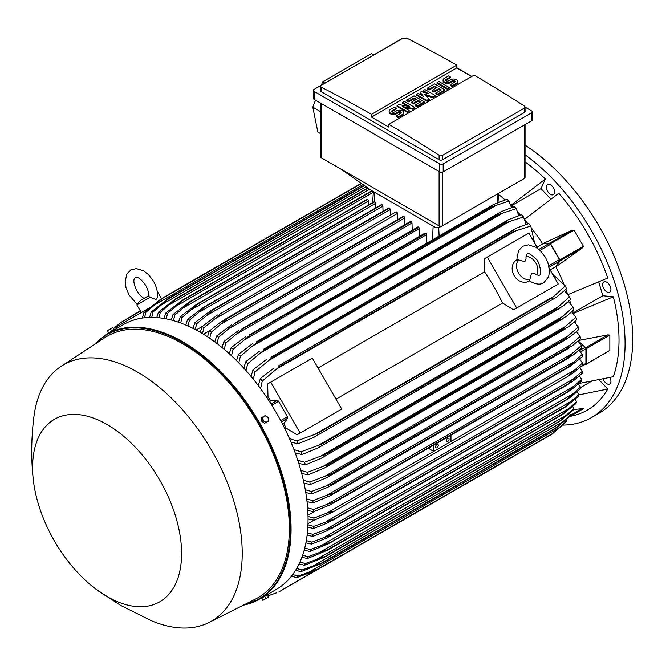 <?xml version="1.0" encoding="UTF-8"?>
<svg xmlns="http://www.w3.org/2000/svg" width="666" height="666" viewBox="0 0 666 666"><rect width="100%" height="100%" fill="white"/><g stroke="black" fill="none" stroke-linecap="round" stroke-linejoin="round"><path stroke-width="1" d="M524.866 261.655L526.032 258.908C525.915 255.919 526.315 254.229 527.214 253.854L527.214 253.854C528.13 252.714 530.91 254.279 535.539 258.55C540.284 261.929 541.833 276.099 539.46 275.075L539.46 275.075C539.277 275.757 537.62 275.258 534.49 273.568L531.535 273.21L529.786 279.712A12.246 9.998 -120 0 1 518.523 273.018A12.246 9.998 -120 0 1 518.356 259.915L524.866 261.655M526.057 256.31A12.246 9.998 -120 0 1 535.847 263.012A12.246 9.998 -120 0 1 536.754 274.842M529.487 280.827L528.904 281.169A12.246 9.998 -120 0 1 514.11 275.558A12.246 9.998 -120 0 1 516.649 259.948L517.241 259.615M529.786 279.712L529.087 280.536L530.727 281.651C536.197 284.515 540.576 284.865 543.872 282.709L548.676 276.673L549.525 270.887L547.86 262.512L545.412 257.326L540.534 250.94L535.889 247.244L528.346 244.847L522.802 246.22L518.847 250.333C517.074 256.543 516.558 259.798 517.291 260.106L518.356 259.915M487.287 257.101L516.691 308.025L513.578 309.823L502.555 303.013A138.67 80.062 -120 0 0 484.565 271.845L484.174 258.899L528.862 233.1L537.77 248.526M549.358 268.589L558.266 284.016L516.691 308.025M502.555 303.013L336.014 399.167M318.023 367.998L484.565 271.845M338.603 410.839L297.028 434.84L286.014 428.03A138.67 80.062 -120 0 0 283.849 423.659L287.579 418.231A1.474 0.849 -120 0 0 287.412 416.691L278.546 401.323A1.474 0.849 -120 0 0 277.289 400.408L270.721 400.924A138.67 80.062 -120 0 0 268.015 396.869L267.632 383.924L270.737 382.126L300.141 433.042L297.028 434.84M270.737 382.126L312.321 358.117L341.716 409.041L300.141 433.042M555.153 285.814L513.578 309.823M550.133 269.93L555.835 266.633L559.565 261.205A1.474 0.849 -120 0 0 559.398 259.657L548.842 265.751M537.004 247.186L542.707 243.889L549.275 243.381A1.474 0.849 -120 0 1 550.524 244.297L559.398 259.657M555.835 266.633A138.67 80.062 60 0 1 555.919 266.8L559.998 260.947A0.982 0.566 60 0 0 559.89 259.923L550.549 243.739A0.982 0.566 60 0 0 549.708 243.132L542.607 243.739A138.67 80.062 60 0 1 542.707 243.889M559.998 260.947L582.051 248.218L555.919 266.8A138.67 80.062 60 0 1 563.611 283.616M571.511 230.519L574.117 230.128L583.458 246.312L581.826 248.376M531.884 228.671A138.67 80.062 60 0 1 542.607 243.739L571.761 230.394L549.708 243.132M565.884 289.402A138.67 80.062 60 0 1 567.598 294.097M524.8 219.971A138.67 80.062 60 0 1 528.013 223.801M568.006 294.613L607.758 278.03A153.122 88.403 -120 0 0 558.807 193.232L524.567 219.364M550.915 199.101L541.008 188.644L511.405 205.744M510.672 205.045A138.67 80.062 60 0 1 510.947 205.303L545.362 179.037A153.122 88.403 -120 0 0 525.058 161.846M541.008 188.644L545.362 179.037M498.626 194.505A138.67 80.062 60 0 1 505.069 199.908M579.045 383.466L613.328 376.715A153.122 88.403 -120 0 0 613.328 296.77L602.83 295.729L573.226 312.82M602.83 295.729L598.734 281.926M613.328 296.77L573.376 313.428A138.67 80.062 60 0 1 573.468 313.803M603.096 379.012A5.877 3.397 -120 0 0 609.715 383.974A5.877 3.397 -120 0 0 610.614 382.942A5.877 3.397 -120 0 0 609.889 377.514M552.106 186.072A5.877 3.397 -120 0 0 547.577 184.499A5.877 3.397 -120 0 0 548.926 193.107A5.877 3.397 -120 0 0 553.454 194.68A5.877 3.397 -120 0 0 552.106 186.072M562.728 425.116A161.696 93.357 -120 0 0 591.591 417.54A161.696 93.357 -120 0 0 625.074 343.523A161.696 93.357 -120 0 0 525.058 154.787M570.171 416.325L570.346 416.3A153.122 88.403 -120 0 0 607.758 389.027L599.075 379.853M610.614 287.404A5.877 3.397 -120 0 0 603.829 281.926A5.877 3.397 -120 0 0 602.93 286.638A5.877 3.397 -120 0 0 609.715 292.116A5.877 3.397 -120 0 0 610.614 287.404M591.591 417.54L599.209 413.145A161.696 93.357 -120 0 0 632.7 339.119A161.696 93.357 -120 0 0 525.058 145.171M591.366 381.343L580.361 387.704M607.758 389.027L578.729 394.913M397.627 219.647L397.444 213.495A1.224 0.708 -120 0 0 396.578 211.996A1.224 0.708 -120 0 0 395.962 211.938L220.046 313.911C219.614 314.985 217.857 316.666 214.785 318.956L204.012 327.664L202.431 333.583M397.444 213.495L214.785 318.956M200.266 332.301L202.131 326.581L217.474 314.985M202.131 326.581A156.801 90.526 60 0 1 203.072 327.114A156.801 90.526 60 0 1 204.012 327.664M203.463 334.207L210.265 330.278M207.517 336.788L209.407 330.985L219.988 322.619L227.322 318.381A160.964 92.932 60 0 1 227.431 318.456L211.289 332.217L209.69 338.245M404.92 224.65L404.72 217.965A1.224 0.708 -120 0 0 403.962 216.542A160.964 92.932 -120 0 0 403.854 216.467A1.224 0.708 -120 0 0 403.238 216.408L224.459 319.622M403.854 216.467L227.322 318.381M403.962 216.542L227.431 318.456M209.407 330.985A156.801 90.526 60 0 1 211.289 332.217M404.72 217.965L222.427 323.21M196.162 330.011L202.181 326.54M390.334 215.185L390.168 209.565L207.168 315.218L196.728 323.668L195.171 329.479M390.168 209.565A1.224 0.708 -120 0 0 389.302 208.067L212.77 309.981L207.168 315.218M389.302 208.067A160.964 92.932 -120 0 0 389.185 208.008A1.224 0.708 -120 0 0 388.686 208L210.489 310.88L389.185 208.008M193.015 328.371L194.855 322.727L210.489 310.88M194.855 322.727A156.801 90.526 60 0 1 196.728 323.668M381.801 204.579A1.224 0.708 -120 0 0 381.41 204.612L203.53 307.309L381.801 204.579A160.964 92.932 -120 0 1 382.026 204.67L205.494 306.593L189.452 320.229L187.92 325.949M383.042 211.264L382.892 206.177A1.224 0.708 -120 0 0 382.026 204.67M185.764 325.008L187.571 319.43L203.53 307.309M187.571 319.43A156.801 90.526 60 0 1 189.452 320.229M382.892 206.177L199.584 312.004M375.749 207.884L375.616 203.33A1.224 0.708 -120 0 0 374.75 201.831A160.964 92.932 -120 0 0 374.417 201.715A1.224 0.708 -120 0 0 374.134 201.773A1.224 0.708 -120 0 0 373.951 201.989M178.513 322.219L180.295 316.7L196.578 304.287L374.417 201.715M197.894 303.638A160.964 92.932 60 0 1 198.218 303.754L182.176 317.349L180.669 322.985M374.75 201.831L198.218 303.754M180.295 316.7A156.801 90.526 60 0 1 182.176 317.349M375.616 203.33L192.024 309.332M368.456 205.053L368.34 201.065A1.224 0.708 -120 0 0 367.474 199.559A160.964 92.932 -120 0 0 367.041 199.45A1.224 0.708 -120 0 0 366.858 199.5A1.224 0.708 -120 0 0 366.725 199.634M171.27 320.03L173.01 314.56L189.635 301.823L367.041 199.45M190.509 301.365A160.964 92.932 60 0 1 190.942 301.482L174.9 315.051L173.426 320.621M367.474 199.559L190.942 301.482M173.01 314.56A156.801 90.526 60 0 1 174.9 315.051M368.34 201.065L184.482 307.209M164.027 318.473L165.734 313.037L183.142 299.708L371.878 190.734L183.142 299.708A160.964 92.932 60 0 1 183.666 299.808L167.624 313.37L166.184 318.872M372.227 190.942L183.666 299.808M165.734 313.037A156.801 90.526 60 0 1 167.624 313.37M373.318 192.308L176.973 305.669M156.793 317.582L158.45 312.179L175.774 298.701L367.732 187.879M175.774 298.701A160.964 92.932 60 0 1 176.39 298.759L160.348 312.337L158.949 317.774M368.057 188.103L176.39 298.759M158.45 312.179A156.801 90.526 60 0 1 160.348 312.337M369.622 189.202L169.489 304.745M149.559 317.416L151.165 312.046L168.415 298.41L364.169 185.389M168.415 298.41A160.964 92.932 60 0 1 169.114 298.401L153.072 312.004L151.723 317.382M364.485 185.606L169.114 298.401M151.165 312.046A156.801 90.526 60 0 1 153.072 312.004M366.05 186.705L162.038 304.487M142.333 318.065L143.881 312.712L161.072 298.884L361.222 183.325M161.072 298.884A160.964 92.932 60 0 1 161.838 298.793L145.796 312.454L144.505 317.774M361.505 183.525L161.838 298.793M143.881 312.712A156.801 90.526 60 0 1 145.796 312.454M363.07 184.615L154.612 304.97M440.651 226.79L436.163 227.847L371.545 190.543L340.359 168.739L440.651 226.79L525.058 178.072L525.058 124.617M320.587 103.113L320.587 156.735A2.448 1.415 0 0 0 321.303 157.734L340.359 168.739M324.925 83.133L322.66 81.843L371.403 53.696L373.693 54.978M315.509 100.183L312.804 107.118L317.832 132.035L320.587 133.683M322.66 81.843L321.353 85.198M312.804 107.118L320.587 111.672M313.395 90.376L313.395 98.377A2.448 1.415 0 0 0 314.119 99.376L439.71 171.886A2.448 1.415 0 0 0 443.181 171.886L531.526 120.879A2.448 1.415 0 0 0 532.251 119.88L532.251 111.88A2.448 1.415 180 0 1 531.526 112.879L443.181 163.886A2.448 1.415 180 0 1 439.71 163.886L314.119 91.375A2.448 1.415 180 0 1 313.395 90.376A2.448 1.415 180 0 1 314.119 89.369L402.464 38.362A2.448 1.415 180 0 1 403.096 38.104M525.058 107.143L531.526 110.881A2.448 1.415 180 0 1 532.251 111.88M456.776 67.716L471.844 76.424M524.342 112.529A2.448 1.415 0 0 0 525.058 111.53L525.058 107.093L524.342 108.125L442.574 155.336L442.574 159.732L524.342 112.529L524.342 108.125M406.535 37.995A1469.979 848.692 60 0 1 456.776 65.118L371.545 114.327A1469.979 848.692 -120 0 0 321.303 87.204L320.587 86.289L320.587 90.726A2.448 1.415 0 0 0 321.303 91.725L439.102 159.732A2.448 1.415 0 0 0 442.574 159.732M439.102 159.732L439.102 155.22A1469.979 848.692 -120 0 0 388.869 124.326L474.1 75.116A1469.979 848.692 60 0 1 524.342 106.011L525.058 107.093M456.776 65.118L456.776 67.915L471.678 76.523M320.587 86.289L321.303 85.323L403.072 38.112M402.772 38.32L406.834 38.187M388.869 124.326L388.869 127.131L371.545 117.124L371.545 114.327M371.545 117.124L456.776 67.915M414.635 107.401L412.82 108.45L402.206 106.527L409.182 110.548L407.359 111.605L397.053 105.653L398.876 104.604L409.482 106.527L402.514 102.497L404.329 101.448L414.635 107.401L414.635 108.2L412.82 109.249L404.229 107.692M409.182 110.548L409.182 111.355L407.359 112.404L397.053 106.452L397.053 105.653M407.459 106.16L402.514 103.297L402.514 102.497M435.248 95.496L432.825 96.903L424.642 94.272L429.187 99.001L426.764 100.4L416.458 94.447L418.273 93.398L423.426 96.37L420.096 92.349L421.303 91.65L428.28 93.573L423.126 90.601L424.941 89.544L435.248 95.496L435.248 96.295L432.825 97.702L425.757 95.429M429.187 99.001L429.187 99.8L426.764 101.199L416.458 95.246L416.458 94.447M422.161 95.638L420.096 93.148L420.096 92.349M425.624 92.84L423.126 91.4L423.126 90.601M449.2 87.446L449.2 88.245L447.377 89.294L437.071 83.35L437.071 82.551L438.886 81.493L449.2 87.446L447.377 88.495L447.377 89.294M450.407 76.948L446.162 79.396A1.715 0.991 0 0 0 445.662 80.095A1.715 0.991 0 0 0 446.72 81.011A1.715 0.991 0 0 0 448.593 80.794L450.407 79.745A4.287 2.473 0 0 1 455.086 79.212A4.287 2.473 0 0 1 457.725 81.493A4.287 2.473 0 0 1 456.476 83.25L452.231 85.698L450.407 84.649L454.653 82.193A1.715 0.991 0 0 0 455.153 81.493A1.715 0.991 0 0 0 454.095 80.578A1.715 0.991 0 0 0 452.231 80.794L450.407 81.843A4.287 2.473 0 0 1 445.737 82.384A4.287 2.473 0 0 1 443.09 80.095A4.287 2.473 0 0 1 444.347 78.347L448.593 75.899L450.407 76.948L450.407 77.747L446.162 80.195A1.715 0.991 0 0 0 445.812 80.494M457.725 81.493L457.725 82.293A4.287 2.473 180 0 1 456.476 84.049L452.231 86.497L450.407 85.448L450.407 84.649M455.011 81.893A1.715 0.991 0 0 0 452.231 81.593L450.407 82.651A4.287 2.473 180 0 1 445.737 83.183A4.287 2.473 180 0 1 443.09 80.894L443.09 80.095M444.955 89.902L444.955 90.701L437.679 94.897L435.855 93.848L435.855 93.049L441.317 89.902L438.886 88.495L434.041 91.3L432.217 90.251L437.071 87.446L434.648 86.047L429.187 89.194L429.187 90.002L427.372 88.944L427.372 88.145L434.648 83.949L444.955 89.902L437.679 94.097L435.855 93.049M440.626 90.301L438.886 89.294L434.041 92.099L432.217 91.051L432.217 90.251M436.38 87.845L434.648 86.846L429.187 90.002M424.334 101.798L424.334 102.597L417.058 106.801L415.243 105.752L415.243 104.953L420.696 101.798L418.273 100.4L413.42 103.197L411.605 102.148L416.458 99.351L414.027 97.952L408.574 101.099L408.574 101.898L406.751 100.849L406.751 100.05L414.027 95.846L424.334 101.798L417.058 106.002L415.243 104.953M420.005 102.198L418.273 101.199L413.42 104.004L411.605 102.947L411.605 102.148M415.759 99.75L414.027 98.751L408.574 101.898M396.445 108.1L392.199 110.548A1.715 0.991 0 0 0 391.7 111.255A1.715 0.991 0 0 0 392.757 112.163A1.715 0.991 0 0 0 394.63 111.955L396.445 110.906A4.287 2.473 0 0 1 401.115 110.365A4.287 2.473 0 0 1 403.762 112.654A4.287 2.473 0 0 1 402.514 114.402L398.268 116.85L396.445 115.801L400.691 113.353A1.715 0.991 0 0 0 401.19 112.654A1.715 0.991 0 0 0 400.133 111.738A1.715 0.991 0 0 0 398.268 111.955L396.445 113.004A4.287 2.473 0 0 1 391.775 113.536A4.287 2.473 0 0 1 389.127 111.255A4.287 2.473 0 0 1 390.384 109.499L394.63 107.051L396.445 108.1L396.445 108.899L392.199 111.355A1.715 0.991 0 0 0 391.849 111.655M403.762 112.654L403.762 113.453A4.287 2.473 180 0 1 402.514 115.201L398.268 117.649L396.445 116.6L396.445 115.801M401.049 113.054A1.715 0.991 0 0 0 398.268 112.754L396.445 113.803A4.287 2.473 180 0 1 391.775 114.336A4.287 2.473 180 0 1 389.127 112.055L389.127 111.255M398.268 116.85L398.268 117.649M408.574 101.099L406.751 100.05M414.027 97.952L414.027 98.751M413.42 103.197L413.42 104.004M418.273 100.4L418.273 101.199M417.058 106.002L417.058 106.801M429.187 89.194L427.372 88.145M434.648 86.047L434.648 86.846M434.041 91.3L434.041 92.099M438.886 88.495L438.886 89.294M437.679 94.097L437.679 94.897M452.231 85.698L452.231 86.497M447.377 88.495L437.071 82.551M426.764 100.4L426.764 101.199M432.825 96.903L432.825 97.702M407.359 111.605L407.359 112.404M412.82 108.45L412.82 109.249M442.873 155.12L438.802 154.987M510.947 205.303A138.67 80.062 60 0 1 512.803 207.109M517.732 212.138A138.67 80.062 60 0 1 520.454 215.051M569.68 300.324A138.67 80.062 60 0 1 570.854 304.137M572.743 310.922A138.67 80.062 60 0 1 573.376 313.428M578.679 340.459L607.808 334.89L609.84 335.09L609.84 350.349L586.072 364.402A0.982 0.566 60 0 1 585.755 364.427L585.181 364.277M575.108 321.228A138.67 80.062 60 0 1 575.482 323.127M576.823 331.285A138.67 80.062 60 0 1 576.939 332.134M578.188 340.892L585.755 347.627A0.982 0.566 60 0 1 586.271 348.693L586.271 363.952A0.982 0.566 60 0 1 586.072 364.402M578.096 340.967L585.139 347.269L579.428 350.566M580.394 367.041L585.605 364.027A1.474 0.849 -120 0 0 585.905 363.353L585.905 348.876A1.474 0.849 -120 0 0 585.139 347.269M582.459 363.037L568.431 375.624L573.043 373.093L582.459 365.209A156.801 90.526 -120 0 0 582.459 364.127A156.801 90.526 -120 0 0 582.459 363.037L579.645 359.024M573.692 370.587L326.873 513.095L333.866 511.055L331.651 512.745L313.936 520.238L308.05 518.997M450.974 435.181L450.974 441.441M433.649 445.188L433.649 451.44L428.413 448.21M438.328 445.338A1.956 1.132 -60 0 1 437.47 447.311A1.956 1.132 -60 0 1 435.964 447.835A1.956 1.132 -60 0 1 435.556 446.944A1.956 1.132 -60 0 1 436.413 444.971A1.956 1.132 -60 0 1 437.92 444.447A1.956 1.132 -60 0 1 438.328 445.338M449.067 439.135A1.956 1.132 -60 0 1 448.21 441.108A1.956 1.132 -60 0 1 446.703 441.633A1.956 1.132 -60 0 1 446.295 440.742A1.956 1.132 -60 0 1 447.152 438.769A1.956 1.132 -60 0 1 448.659 438.245A1.956 1.132 -60 0 1 449.067 439.135M573.093 362.262L433.649 443.073A1.224 0.708 -120 0 0 433.416 442.907L326.998 504.345L333.624 502.38L568.19 366.958L582.159 354.462A156.801 90.526 -120 0 1 582.275 356.701L570.188 366.358L331.127 504.378L313.761 511.729L307.784 510.464M308.025 516.475L313.936 518.065A156.801 90.526 60 0 1 313.944 519.155A156.801 90.526 60 0 1 313.936 520.238M313.936 518.065L326.873 513.095M582.159 354.462L579.087 350.166M307.609 507.858L313.636 509.49A156.801 90.526 60 0 1 313.761 511.729M313.636 509.49L326.998 504.345M314.802 511.338L307.992 515.268M314.002 520.213L307.983 523.684M307.942 524.808L313.761 526.365L333.633 519.322A160.964 92.932 60 0 1 333.624 519.447L326.998 523.151L313.636 528.471L307.825 527.239M573.792 378.663L582.275 371.337A156.801 90.526 -120 0 1 582.159 373.443L573.093 381.069L568.19 384.016A160.964 92.932 -120 0 0 568.198 383.899L573.792 378.663L326.298 521.553M582.275 371.337L579.711 367.624M568.198 383.899L333.633 519.322M568.19 384.016L333.624 519.447M313.761 526.365A156.801 90.526 60 0 1 313.636 528.471M581.826 408.666L583.458 408.658L574.109 414.061M573.384 409.623L582.051 408.633L570.287 415.426M569.38 416.791L583.458 408.658L569.38 416.791M117.124 328.23L116.392 326.964L145.796 309.99L146.204 310.697M149.767 307.692L145.796 309.99M144.647 298.526C142.308 297.744 139.694 295.163 136.813 290.784C131.31 278.987 135.215 278.03 135.198 277.572C135.581 277.822 138.362 274.916 145.829 285.581C148.185 290.259 149.109 293.814 148.618 296.237L150.066 297.336L156.019 299.492L157.343 297.511M150.066 297.336L136.863 304.961L141.275 312.595M157.384 292.682L158.083 292.707L157.426 293.082M140.443 311.155L120.821 322.477L113.561 328.638M140.285 310.889L120.821 322.477M534.565 242.973L530.777 226.032A156.801 90.526 -120 0 0 528.862 223.56L516.158 228.238L278.255 366.009A160.964 92.932 60 0 1 279.021 366.983L262.254 381.06L260.606 388.636M526.157 224.367L523.493 216.95A156.801 90.526 -120 0 0 521.586 214.71L508.674 219.572L270.979 357.217A160.964 92.932 60 0 1 271.678 358.025L254.97 371.978L253.321 379.204M523.493 216.95L506.243 222.594A160.964 92.932 -120 0 0 505.544 221.786L508.674 219.572M506.243 222.594L271.678 358.025M505.544 221.786L270.979 357.217M251.057 376.457L253.063 369.738L266.625 359.315M253.063 369.738A156.801 90.526 60 0 1 254.97 371.978M509.315 221.612L268.939 360.389M518.822 215.568L516.208 208.674A156.801 90.526 -120 0 0 514.31 206.643L501.173 211.655L263.703 349.175A160.964 92.932 60 0 1 264.319 349.825L247.685 363.703L246.037 370.637M516.208 208.674L498.884 214.402A160.964 92.932 -120 0 0 498.268 213.744L501.173 211.655M498.884 214.402L264.319 349.825M498.268 213.744L263.703 349.175M243.798 368.165L245.787 361.671L259.574 351.14M245.787 361.671A156.801 90.526 60 0 1 247.685 363.703M502.614 213.237L261.089 352.68M511.471 207.542L508.924 201.124A156.801 90.526 -120 0 0 507.034 199.276L493.664 204.429L256.427 341.816A160.964 92.932 60 0 1 256.951 342.324L240.409 356.152L238.761 362.845M508.924 201.124L491.516 206.901A160.964 92.932 -120 0 0 490.992 206.385L493.664 204.429M491.516 206.901L256.951 342.324M490.992 206.385L256.427 341.816M236.538 360.614L238.511 354.304L252.531 343.648M238.511 354.304A156.801 90.526 60 0 1 240.409 356.152M495.862 205.578L253.288 345.629M426.798 243.04L426.548 234.665A1.224 0.708 -120 0 0 426.115 233.55A160.964 92.932 -120 0 0 425.682 233.167A1.224 0.708 -120 0 0 425.066 233.108L249.151 335.09A160.964 92.932 60 0 1 249.584 335.473L233.125 349.267L231.485 355.752M425.682 233.167L249.151 335.09M426.115 233.55L249.584 335.473M229.279 353.738L231.235 347.585L245.496 336.788M231.235 347.585A156.801 90.526 60 0 1 233.125 349.267M426.548 234.665L245.521 339.185M419.505 236.322L419.272 228.538A1.224 0.708 -120 0 0 418.731 227.306A160.964 92.932 -120 0 0 418.406 227.039A1.224 0.708 -120 0 0 417.79 226.981L241.875 328.954A160.964 92.932 60 0 1 242.199 329.22L225.849 342.998L224.217 349.317M418.406 227.039L241.875 328.954M418.731 227.306L242.199 329.22M222.028 347.494L223.959 341.475L238.47 330.511M223.959 341.475A156.801 90.526 60 0 1 225.849 342.998M419.272 228.538L237.795 333.316M412.212 230.203L411.996 222.977A1.224 0.708 -120 0 0 411.347 221.636A160.964 92.932 -120 0 0 411.13 221.478A1.224 0.708 -120 0 0 410.514 221.412L234.599 323.393A160.964 92.932 60 0 1 234.823 323.559L218.565 337.321L216.95 343.49M411.13 221.478L234.599 323.393M411.347 221.636L234.823 323.559M214.768 341.849L216.683 335.947L231.46 324.792M216.683 335.947A156.801 90.526 60 0 1 218.565 337.321M411.996 222.977L230.095 327.997M530.777 226.032L513.586 231.552A160.964 92.932 -120 0 0 512.82 230.586L516.158 228.238M513.586 231.552L279.021 366.983M512.82 230.586L278.255 366.009M258.316 385.572L260.339 378.588L273.693 368.231M260.339 378.588A156.801 90.526 60 0 1 262.254 381.06M515.967 230.769L276.84 368.822M266.858 397.535L268.015 396.869M269.547 401.606L270.721 400.924M283.849 423.659L282.675 424.342M286.014 428.03L284.857 428.704M289.427 438.561L296.82 440.925L317.391 433.449L551.956 298.027L553.837 296.353L314.71 434.415M553.837 296.353L565.342 285.897L552.564 274.142M565.342 285.897A156.801 90.526 -120 0 1 566.525 288.794L556.118 297.452L313.653 437.437L298.002 443.822L290.942 442.082M552.422 299.167A160.964 92.932 -120 0 0 551.956 298.027M317.391 433.449A160.964 92.932 60 0 1 317.857 434.598M296.82 440.925A156.801 90.526 60 0 1 298.002 443.822M567.465 358.017L572.002 353.679L326.69 495.313L332.9 493.439L567.465 358.017A160.964 92.932 -120 0 1 567.499 358.283L573.409 354.87L581.618 347.918A156.801 90.526 -120 0 0 581.376 345.604L578.03 341.025M571.42 354.145L581.901 345.113M567.499 358.283L330.153 495.729L313.103 502.947L307.034 501.656M306.71 498.951L312.853 500.632A156.801 90.526 60 0 1 313.103 502.947M312.853 500.632L326.69 495.313M566.25 348.784L570.404 344.846L325.932 485.989L331.685 484.215L566.25 348.784A160.964 92.932 -120 0 1 566.316 349.2L572.51 345.629L580.477 338.852A156.801 90.526 -120 0 0 580.094 336.463L576.465 331.601M570.396 344.846L580.094 336.463M566.316 349.2L328.704 486.796L311.954 493.881L305.777 492.549M331.685 484.215A160.964 92.932 60 0 1 331.751 484.632M305.294 489.743L311.58 491.491A156.801 90.526 60 0 1 311.954 493.881M311.58 491.491L325.932 485.989M564.527 339.269L568.273 335.739L324.717 476.357L329.961 474.7L564.527 339.269A160.964 92.932 -120 0 1 564.643 339.835L571.103 336.105L578.821 329.495A156.801 90.526 -120 0 0 578.313 327.023L574.367 321.886M568.273 335.739L578.313 327.023M564.643 339.835L326.781 477.58L310.306 484.523L303.996 483.141M329.961 474.7A160.964 92.932 60 0 1 330.078 475.258M303.346 480.228L309.79 482.051A156.801 90.526 60 0 1 310.306 484.523M309.79 482.051L324.717 476.357M562.279 329.462L565.601 326.357L323.018 466.408L327.714 464.885L562.279 329.462A160.964 92.932 -120 0 1 562.462 330.17L569.147 326.307L576.639 319.838A156.801 90.526 -120 0 0 575.982 317.274L571.703 311.855M565.601 326.357L575.982 317.274M562.462 330.17L324.35 468.056L308.125 474.866L301.673 473.418M327.714 464.885A160.964 92.932 60 0 1 327.897 465.601M300.849 470.379L307.467 472.302A156.801 90.526 60 0 1 308.125 474.866M307.467 472.302L323.018 466.408M559.465 319.33L562.337 316.683L320.812 456.127L324.9 454.753L559.465 319.33A160.964 92.932 -120 0 1 559.723 320.196L566.624 316.208L573.901 309.848A156.801 90.526 -120 0 0 573.085 307.192L568.423 301.482M562.337 316.683L573.085 307.192M559.723 320.196L321.387 458.208L305.378 464.876L298.759 463.361M324.9 454.753A160.964 92.932 60 0 1 325.158 455.619M297.735 460.181L304.57 462.221A156.801 90.526 60 0 1 305.378 464.876M304.57 462.221L320.812 456.127M556.043 308.866L558.441 306.693L318.065 445.471L321.478 444.289L556.043 308.866A160.964 92.932 -120 0 1 556.393 309.873L563.478 305.786L570.546 299.517A156.801 90.526 -120 0 0 569.563 296.745L564.468 290.734M558.433 306.693L569.563 296.745M556.393 309.873L317.84 448.018L302.031 454.545L295.205 452.93M321.478 444.289A160.964 92.932 60 0 1 321.836 445.296M293.956 449.592L301.04 451.773A156.801 90.526 60 0 1 302.031 454.545M301.04 451.773L318.065 445.471M513.586 456.368L279.021 591.799L314.71 570.837L296.82 577.613L291.417 576.281M267.874 595.912L276.84 592.707M566.525 421.054L552.422 433.599A160.964 92.932 -120 0 1 551.956 434.215L565.342 422.585A156.801 90.526 -120 0 0 566.525 421.054L565.85 420.071M552.422 433.599L317.857 569.022A160.964 92.932 60 0 1 317.391 569.638L314.71 570.837M551.956 434.215L317.391 569.638M559.648 427.422L308.891 572.194L317.857 569.022M292.749 574.542L298.002 576.082A156.801 90.526 60 0 1 296.82 577.613M298.002 576.082L308.891 572.194M570.546 414.976L556.393 427.497A160.964 92.932 -120 0 1 556.043 428.096L569.563 416.608A156.801 90.526 -120 0 0 570.546 414.976L569.538 413.486M556.393 427.497L321.836 562.92A160.964 92.932 60 0 1 321.478 563.519L301.04 571.636L295.587 570.346M556.043 428.096L321.478 563.519M563.478 421.403L313.02 566L321.836 562.92M296.695 568.489L302.031 570.004A156.801 90.526 60 0 1 301.04 571.636M302.031 570.004L313.02 566M573.901 408.516L559.723 421.012A160.964 92.932 -120 0 1 559.465 421.578L573.085 410.239A156.801 90.526 -120 0 0 573.901 408.516L572.593 406.568M559.723 421.012L325.158 556.435A160.964 92.932 60 0 1 324.9 557.001L304.57 565.268L299.059 564.002M559.465 421.578L324.9 557.001M566.624 415.026L316.525 559.423L325.158 556.435M299.975 562.029L305.378 563.544A156.801 90.526 60 0 1 304.57 565.268M305.378 563.544L316.525 559.423M302.647 555.219L308.125 556.726A156.801 90.526 60 0 1 307.467 558.533L327.714 550.116L562.279 414.693A160.964 92.932 -120 0 0 562.462 414.185L327.897 549.617A160.964 92.932 60 0 1 327.714 550.116L562.554 414.552L575.982 403.504A156.801 90.526 -120 0 0 576.639 401.698L575.066 399.342M562.462 414.185L576.639 401.698M569.147 408.325L319.472 552.48L327.897 549.617M308.125 556.726L319.472 552.48M329.961 542.907L564.527 407.484A160.964 92.932 -120 0 0 564.643 407.051L330.078 542.474A160.964 92.932 60 0 1 329.961 542.907L565.084 407.209L578.313 396.437A156.801 90.526 -120 0 0 578.821 394.555L576.989 391.824M564.643 407.051L578.821 394.555M571.103 401.323L321.886 545.204L330.078 542.474M329.129 543.439L309.79 551.465L304.179 550.233M304.745 548.076L310.306 549.583A156.801 90.526 60 0 1 309.79 551.465M310.306 549.583L321.886 545.204M580.477 387.104L566.316 399.617A160.964 92.932 -120 0 1 566.25 399.958L570.396 397.252L580.094 389.061A156.801 90.526 -120 0 0 580.477 387.104L578.396 384.024M566.316 399.617L331.751 535.039A160.964 92.932 60 0 1 331.685 535.381L325.932 538.394L311.58 544.089L305.902 542.865M566.25 399.958L331.685 535.381M572.51 394.039L323.818 537.612L331.751 535.039M306.318 540.617L311.954 542.132A156.801 90.526 60 0 1 311.58 544.089M311.954 542.132L323.818 537.612M581.376 381.393A156.801 90.526 -120 0 0 581.618 379.362L579.303 375.957M572.002 389.294L567.465 392.132A160.964 92.932 -120 0 0 567.499 391.891L581.618 379.362M581.901 380.91L571.42 389.743M567.499 391.891L332.933 527.314A160.964 92.932 60 0 1 332.9 527.555L326.69 530.919L312.853 536.421L307.118 535.198M567.465 392.132L332.9 527.555M573.409 386.48L325.283 529.728L332.933 527.314M307.384 532.858L313.103 534.39A156.801 90.526 60 0 1 312.853 536.421M313.103 534.39L325.283 529.728M307.467 558.533L301.906 557.284M261.921 597.902L276.39 589.335A152.88 88.262 -120 0 0 299.825 466.833A152.88 88.262 -120 0 0 199.95 332.118A152.88 88.262 -120 0 0 123.51 324.55L106.535 334.349A152.88 88.262 -120 0 1 182.975 341.916A152.88 88.262 -120 0 1 282.842 476.64A152.88 88.262 -120 0 1 259.415 599.142A152.88 88.262 -120 0 1 243.423 605.128M112.77 330.752L109.998 332.351M96.254 589.393L120.563 605.352L151.232 620.62A147.977 85.431 -120 0 0 209.116 622.427L255.586 598.992A150.916 87.129 -120 0 0 281.876 478.954A150.916 87.129 -120 0 0 182.626 343.723A150.916 87.129 -120 0 0 104.745 337.737L61.222 366.258A147.977 85.431 -120 0 0 33.841 417.299C31.177 438.861 31.027 459.931 33.392 480.519A105.345 60.822 -120 0 0 96.254 589.393A105.345 60.822 -120 0 0 107.093 596.57A105.345 60.822 -120 0 0 181.585 553.563A105.345 60.822 -120 0 0 107.093 424.533A105.345 60.822 -120 0 0 33.392 480.519M209.116 622.427A147.977 85.431 -120 0 0 234.898 504.72A147.977 85.431 -120 0 0 137.587 372.127A147.977 85.431 -120 0 0 61.222 366.258M113.37 330.403L113.819 330.145M107.251 330.727L108.4 333.058L114.186 329.72L112.754 327.547L107.234 330.736L113.029 327.714M108.691 332.892L107.534 330.885M111.588 331.218L110.431 329.22M262.879 597.144L266.25 595.196M262.62 417.082L261.463 417.749L261.755 421.262L264.643 423.268L267.249 421.769A3.188 2.597 -120 0 1 264.502 421.511A3.188 2.597 -120 0 1 263.403 420.313A3.188 2.597 -120 0 1 262.904 418.756A3.188 2.597 -120 0 1 264.061 416.25L262.62 417.082L262.912 420.596L265.801 422.602M265.218 415.584L264.061 416.25A3.188 2.597 -120 0 1 266.808 416.5A3.188 2.597 -120 0 1 267.907 417.707A3.188 2.597 -120 0 1 268.398 419.264A3.188 2.597 -120 0 1 267.249 421.769L268.406 421.095L268.115 417.59L265.218 415.584M261.755 421.262L262.912 420.596M268.406 596.828L267.249 597.827L268.423 597.144L267.249 594.83L261.463 598.168L262.879 600.341L267.249 597.827L262.879 600.341M264.643 596.328L265.801 598.334M264.044 599.675L262.895 600.341M261.755 598.001L262.912 599.999M559.565 261.205L549.15 267.216M550.524 244.297L539.968 250.391M549.275 243.381L538.861 249.392M559.89 259.923L583.458 246.312M550.549 243.739L574.117 230.128M321.303 157.734L321.303 103.53M396.445 113.004L396.445 113.803M398.268 111.955L398.268 112.754M402.514 114.402L402.514 115.201M392.199 110.548L392.199 111.355M450.407 81.843L450.407 82.651M452.231 80.794L452.231 81.593M456.476 83.25L456.476 84.049M446.162 79.396L446.162 80.195M321.303 91.725L321.303 87.204M314.119 99.376L314.119 91.375M439.71 171.886L439.71 163.886M443.181 171.886L443.181 163.886M531.526 120.879L531.526 112.879M524.342 178.538L524.342 125.033M442.574 225.749L442.574 172.144M439.102 225.749L439.102 171.537M374.575 192.291L374.159 201.765M433.133 226.099L432.525 239.727M438.728 227.248L439.11 235.93M497.311 194.147L497.677 202.522M586.271 363.952L609.84 350.349M586.271 348.693L609.84 335.09M585.755 347.627L607.808 334.89M585.905 363.353L582.017 365.601M585.905 348.876L580.536 351.973M271.07 403.996L277.289 400.408M271.828 405.203L278.546 401.323M280.694 420.562L287.412 416.691M281.36 421.819L287.579 418.231M244.688 604.495A152.389 87.979 -120 0 0 285.348 488.661A152.389 87.979 -120 0 0 182.626 342.524A152.389 87.979 -120 0 0 94.539 344.43M374.134 201.773L196.578 304.287M366.858 199.5L189.635 301.823M373.368 191.592L372.66 202.622M498.551 193.423L499.1 201.989M570.188 366.358L331.127 504.378M570.138 375.058L331.651 512.745M569.605 383.491L331.71 520.845M149.034 295.496L141.883 299.625C143.115 299.092 139.943 299.842 136.863 304.961M143.798 298.518L141.891 299.625M157.343 297.527C157.934 292.191 156.643 286.738 153.471 281.169L148.526 274.658L143.873 270.962L136.339 268.565L130.786 269.938L126.831 274.059L125.133 281.785L126.016 287.662L129.171 295.196L137.188 304.345M158.083 292.707L161.505 298.634M556.118 297.452L313.653 437.437M569.763 357.392L330.153 495.729M568.856 348.151L328.788 486.754M567.432 338.636L326.781 477.58M565.492 328.838L324.35 468.056M562.986 318.723L321.387 458.208M559.881 308.275L317.84 448.018M567.091 399.575L330.469 536.197M568.597 391.675L331.318 528.662M93.298 345.238L106.535 334.349M243.365 605.161L259.415 599.142L262.279 597.485"/></g></svg>
